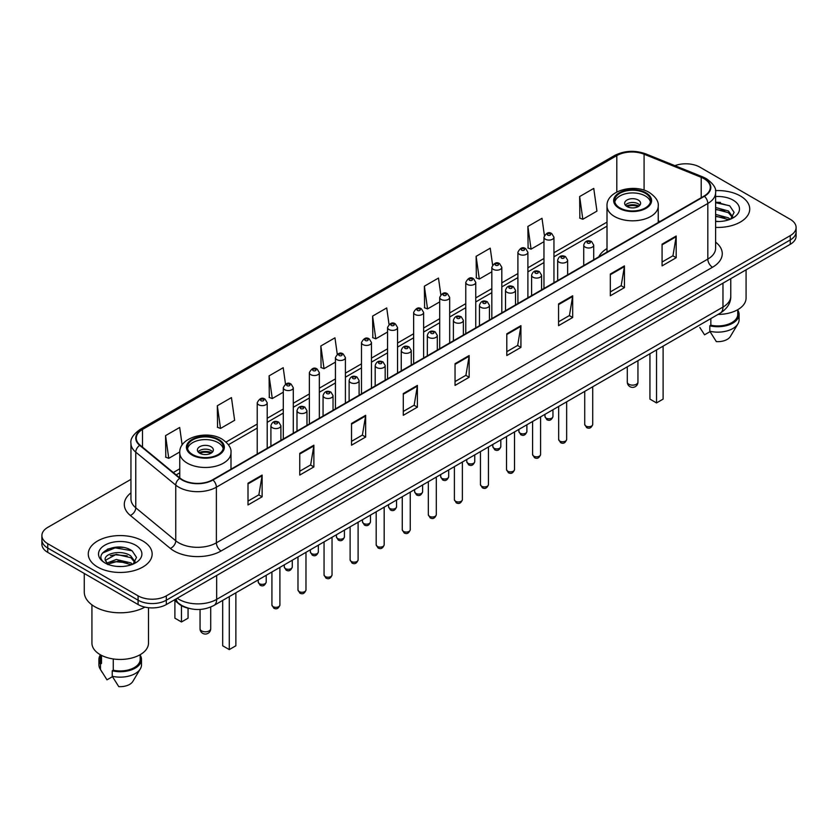 <?xml version="1.0" encoding="UTF-8"?>
<svg xmlns="http://www.w3.org/2000/svg" width="838" height="838" viewBox="0 0 838 838"><rect width="100%" height="100%" fill="white"/><g stroke="black" fill="none" stroke-linecap="round" stroke-linejoin="round"><path stroke-width="1.26" d="M607.005 248.53A35.269 20.363 0 0 0 598.741 256.878M188.676 608.304A19.965 11.523 180 0 1 179.154 604.093L174.189 599.998M122.872 547.424A26.617 15.367 0 0 0 107.295 549.267M720.45 202.408A26.617 15.367 0 0 0 715.61 202.387M130.948 479.357L47.745 527.395A19.965 11.523 0 0 0 41.9 535.545L41.9 544.239A19.965 11.523 0 0 0 47.745 552.389L138.092 604.544A19.965 11.523 0 0 0 166.322 604.544L790.255 244.319A19.965 11.523 0 0 0 796.1 236.169L796.1 231.822A19.965 11.523 0 0 1 790.255 239.972A19.965 11.523 0 0 0 796.1 231.822L796.1 227.475A19.965 11.523 0 0 0 790.255 219.326L699.908 167.171A19.965 11.523 0 0 0 674.915 165.652M41.9 535.545A19.965 11.523 0 0 0 47.745 543.694L138.092 595.849A19.965 11.523 0 0 0 166.322 595.849L166.322 600.197L790.255 239.972L166.322 600.197A19.965 11.523 0 0 1 138.092 600.197A19.965 11.523 0 0 0 166.322 600.197L166.322 604.544M47.745 543.694L47.745 548.042L138.092 600.197L47.745 548.042A19.965 11.523 0 0 1 41.9 539.892A19.965 11.523 0 0 0 47.745 548.042L47.745 552.389M740.373 195.966A31.938 18.436 0 0 0 715.463 190.614A31.938 18.436 0 0 1 740.373 195.966A31.938 18.436 0 0 1 749.727 209.008A31.938 18.436 0 0 0 740.373 195.966M142.795 540.971A31.938 18.436 0 0 0 107.987 536.98A31.938 18.436 0 0 0 88.273 554.012A31.938 18.436 0 0 0 97.627 567.054A31.938 18.436 0 0 0 132.435 571.055A31.938 18.436 0 0 0 152.149 554.012A31.938 18.436 0 0 0 142.795 540.971A31.938 18.436 0 0 0 107.987 536.98A31.938 18.436 0 0 0 88.273 554.012A31.938 18.436 0 0 0 97.627 567.054A31.938 18.436 0 0 0 132.435 571.055A31.938 18.436 0 0 0 152.149 554.012A31.938 18.436 0 0 0 142.795 540.971M704.046 178.683A21.296 12.298 180 0 1 710.289 187.377A21.296 12.298 180 0 1 704.046 196.071L212.622 479.797A21.296 12.298 180 0 1 180.118 478.152L140.124 445.177A21.296 12.298 180 0 1 136.28 438.127A21.296 12.298 180 0 1 142.512 429.433L616.81 155.596A21.296 12.298 180 0 1 644.087 154.213L701.207 177.31A21.296 12.298 180 0 1 704.046 178.683M704.423 178.473A21.83 12.601 0 0 0 701.511 177.059L644.391 153.962A21.83 12.601 0 0 0 616.443 155.376L142.135 429.213A21.83 12.601 0 0 0 139.695 445.355L179.688 478.33A21.83 12.601 0 0 0 212.999 480.017L704.423 196.291A21.83 12.601 0 0 0 704.423 178.473M248.006 483.222L248.006 504.958L262.126 496.808L262.126 475.073L248.006 483.222M248.006 501.093L258.879 494.818L262.064 475.795A5.321 3.069 -120 0 0 262.126 475.073M258.785 494.881L262.126 496.808M299.763 453.337L299.763 475.073L313.883 466.923L313.883 445.188L299.763 453.337M299.763 471.218L310.636 464.933L313.821 445.91A5.321 3.069 -120 0 0 313.883 445.188M310.542 464.996L313.883 466.923M351.52 423.452L351.52 445.188L365.64 437.038L365.64 415.302L351.52 423.452M351.52 441.333L362.393 435.058L365.588 416.025A5.321 3.069 -120 0 0 365.64 415.302M362.299 435.111L365.64 437.038M403.288 393.577L403.288 415.302L417.397 407.153L417.397 385.417L403.288 393.577M403.288 411.448L414.161 405.173L417.345 386.14A5.321 3.069 -120 0 0 417.397 385.417M414.056 405.225L417.397 407.153M662.083 244.162L662.083 265.887L676.193 257.737L676.193 236.012L662.083 244.162M662.083 262.032L672.956 255.758L676.14 236.735A5.321 3.069 -120 0 0 676.193 236.012M672.851 255.81L676.193 257.737M610.315 274.036L610.315 295.772L624.436 287.623L624.436 265.887L610.315 274.036M610.315 291.917L621.188 285.643L624.383 266.61A5.321 3.069 -120 0 0 624.436 265.887M621.094 285.695L624.436 287.623M558.558 303.922L558.558 325.657L572.679 317.508L572.679 295.772L558.558 303.922M558.558 321.802L569.431 315.528L572.616 296.495A5.321 3.069 -120 0 0 572.679 295.772M569.337 315.58L572.679 317.508M506.801 333.807L506.801 355.542L520.922 347.393L520.922 325.657L506.801 333.807M506.801 351.688L517.675 345.403L520.859 326.38A5.321 3.069 -120 0 0 520.922 325.657M517.58 345.466L520.922 347.393M455.044 363.692L455.044 385.428L469.154 377.268L469.154 355.542L455.044 363.692M455.044 381.562L465.918 375.288L469.102 356.265A5.321 3.069 -120 0 0 469.154 355.542M465.823 375.34L469.154 377.268M715.61 227.402A31.938 18.436 0 0 0 749.727 209.008A31.938 18.436 0 0 1 715.61 227.402M166.322 595.849L790.255 235.625A19.965 11.523 0 0 0 796.1 227.475M285.507 384.108L283.202 367.714L269.092 375.864L269.312 397.463M217.325 405.739L220.52 428.448L234.63 420.299L231.445 397.589L217.325 405.739L217.555 427.349M182.15 445.041L179.688 427.474L165.568 435.624L165.798 457.223M440.809 294.662L438.484 278.059L424.363 286.208L424.594 307.818M492.597 264.986L490.24 248.174L476.12 256.334L476.351 277.933M544.396 235.426L541.997 218.299L527.877 226.449L528.108 248.048M579.645 196.563L582.829 219.273L596.939 211.124L593.754 188.414L579.645 196.563L579.865 218.163M337.264 354.244L334.959 337.829L320.849 345.979L321.069 367.578M389.031 324.421L386.716 307.944L372.606 316.094L372.837 337.693M372.606 316.094L375.791 338.803L387.565 332.005M375.791 338.803L372.606 337.609M424.363 286.208L427.548 308.918L439.699 301.9M427.548 308.918L424.363 307.724M476.12 256.334L479.305 279.033L491.833 271.805M479.305 279.033L476.12 277.849M527.877 226.449L531.072 249.158L543.967 241.7M531.072 249.158L527.877 247.964M582.829 219.273L579.645 218.079M320.849 345.979L324.034 368.689L335.43 362.1M324.034 368.689L320.849 367.494M269.092 375.864L272.277 398.563L283.296 392.205M272.277 398.563L269.092 397.38M220.52 428.448L217.325 427.254M165.568 435.624L168.752 458.334L179.772 451.965M168.752 458.334L165.568 457.139M718.009 314.439A28.283 16.331 0 0 0 746.071 298.108L746.071 269.826M715.61 221.295L719.224 221.504M715.61 214.392L728.432 217.87L730.191 219.284M715.61 216.12L728.432 219.598M715.61 207.489L728.432 210.977L732.747 216.948M715.61 209.238L728.432 212.695L732.412 217.388M715.61 221.473A21.694 12.528 0 0 0 733.135 217.859A21.694 12.528 0 0 0 733.135 200.146A21.694 12.528 0 0 0 715.61 196.542M730.705 219.074L734.098 212.402L729.804 205.918L715.61 202.042M699.824 327.469L704.559 334.812L710.048 331.649M710.844 318.576L710.844 325.217A19.965 11.523 0 0 0 737.754 314.407L737.754 309.672M710.844 325.217L709.807 325.814L709.807 331.24L716.322 341.611A13.314 7.689 0 0 0 730.369 336.478L737.922 323.856A21.296 12.298 0 0 0 739.085 319.844L739.085 314.407A21.296 12.298 0 0 0 737.754 310.133M709.807 331.24A21.296 12.298 0 0 0 737.922 323.856M709.807 325.814A21.296 12.298 0 0 0 739.085 314.407M715.61 202.712L729.51 205.719M715.61 209.605L724.807 210.83M715.61 216.508L724.786 217.723M645.323 193.253A17.965 10.37 0 0 0 625.745 191.001A17.965 10.37 0 0 0 614.652 200.586A17.965 10.37 0 0 0 619.921 207.918A17.965 10.37 0 0 0 639.499 210.17A17.965 10.37 0 0 0 650.592 200.586A17.965 10.37 0 0 0 645.323 193.253M650.435 201.937A17.965 10.37 0 0 0 645.323 195.966A17.965 10.37 0 0 0 626.855 193.473A17.965 10.37 0 0 0 614.809 201.937M649.942 353.741L649.942 399.118L656.531 402.921L663.109 399.118L663.109 346.136M656.531 402.921L656.531 349.938M638.273 200.041A7.982 4.609 0 0 0 629.568 199.035A7.982 4.609 0 0 0 624.635 203.299A7.982 4.609 0 0 0 626.981 206.557A7.982 4.609 0 0 0 635.675 207.562A7.982 4.609 0 0 0 640.609 203.299A7.982 4.609 0 0 0 638.273 200.041M639.897 205.205A7.982 4.609 0 0 0 638.273 203.844A7.982 4.609 0 0 0 625.347 205.205M626.175 206.012A10.643 6.149 180 0 1 638.608 205.823L638.608 206.358M627.044 206.598A9.312 5.374 180 0 1 637.645 206.378L638.608 205.823M637.488 206.955L637.645 206.378M84.271 573.475L84.271 592.047A35.929 20.751 0 0 0 94.799 606.722A35.929 20.751 0 0 0 144.901 607.121M91.929 604.847L91.929 643.123A28.283 16.331 0 0 0 100.214 654.667A28.283 16.331 0 0 0 131.032 658.207A28.283 16.331 0 0 0 148.494 643.123L148.494 607.718M116.576 566.362L121.646 566.519M106.625 563.178L116.314 559.491L130.843 562.885L132.603 564.299M107.337 564.257L118.399 561.135L130.843 564.613M105.169 559.533L107.652 564.236M105.19 559.952C103.65 553.279 121.96 549.34 130.843 555.982L135.169 561.952M105.263 560.402L116.283 554.327L130.843 557.699L134.824 562.403M133.116 564.079L136.521 557.406L132.215 550.933C116.995 539.986 89.938 554.41 105.567 563.251L106.342 563.723M135.557 545.161A21.694 12.528 0 0 0 104.865 545.161A21.694 12.528 0 0 0 104.865 562.874A21.694 12.528 0 0 0 135.557 562.874A21.694 12.528 0 0 0 135.557 545.161M100.246 654.688L100.246 659.422A19.965 11.523 0 0 0 101.492 663.434L101.492 655.368M100.246 655.148A21.296 12.298 0 0 0 98.915 659.422L98.915 664.859A21.296 12.298 0 0 0 100.078 668.871A21.296 12.298 0 0 0 100.466 669.457L106.981 679.828L112.47 676.664M100.466 669.457L100.466 664.031L101.492 663.434M98.915 659.422A21.296 12.298 0 0 0 100.466 664.031M107.987 564.676L105.242 560.297M113.256 658.951L113.256 670.222A19.965 11.523 0 0 0 140.176 659.422L140.176 654.688M113.256 670.222L112.229 670.819L112.229 676.256L118.745 686.615A13.314 7.689 0 0 0 132.792 681.493L140.334 668.871A21.296 12.298 0 0 0 141.507 664.859L141.507 659.422A21.296 12.298 0 0 0 140.176 655.148M112.229 676.256A21.296 12.298 0 0 0 140.334 668.871M112.229 670.819A21.296 12.298 0 0 0 141.507 659.422M102.393 553.111L115.131 547.874L131.922 550.734M110.354 555.646L115.131 554.777L127.229 555.835M110.291 562.56L115.131 561.68L127.208 562.727M218.079 439.919A17.965 10.37 0 0 0 198.501 437.666A17.965 10.37 0 0 0 187.408 447.251A17.965 10.37 0 0 0 192.677 454.584A17.965 10.37 0 0 0 212.255 456.836A17.965 10.37 0 0 0 223.348 447.251A17.965 10.37 0 0 0 218.079 439.919M223.191 448.613A17.965 10.37 0 0 0 218.079 442.632A17.965 10.37 0 0 0 199.601 440.149A17.965 10.37 0 0 0 187.565 448.613M222.688 600.406L222.688 645.784L229.277 649.586L235.866 645.784L235.866 592.801M229.277 649.586L229.277 596.604M174.891 600.574L174.891 618.182L181.469 621.985L188.058 618.182L188.058 608.168M181.469 621.985L181.469 605.675M211.019 446.706A7.982 4.609 0 0 0 202.325 445.711A7.982 4.609 0 0 0 197.391 449.964A7.982 4.609 0 0 0 199.727 453.232A7.982 4.609 0 0 0 208.432 454.227A7.982 4.609 0 0 0 213.365 449.964A7.982 4.609 0 0 0 211.019 446.706M212.653 451.871A7.982 4.609 0 0 0 211.019 450.509A7.982 4.609 0 0 0 198.103 451.871M198.92 452.688A10.643 6.149 180 0 1 211.365 452.489L211.365 453.023M199.8 453.264A9.312 5.374 180 0 1 210.401 453.044L211.365 452.489M210.244 453.62L210.401 453.044M177.237 598.238A26.617 15.367 0 0 0 179.028 599.38A26.617 15.367 0 0 0 216.665 599.38L722.964 307.075A26.617 15.367 0 0 0 730.767 296.212C730.956 302.811 727.436 308.468 720.209 313.171L213.91 605.476A13.314 7.689 60 0 0 216.665 599.38L216.665 575.476M722.964 283.171L722.964 307.075A13.314 7.689 60 0 1 720.209 313.171M176.158 598.866A13.314 8.904 129.5 0 0 178.484 603.192L174.44 599.861M790.255 244.319L790.255 235.625M138.092 604.544L138.092 595.849M715.61 242.14A33.269 19.211 180 0 1 712.52 267.249L221.096 550.975A6.652 3.844 60 0 1 216.382 542.825L707.817 259.099A26.617 15.367 0 0 0 715.61 248.237L715.61 192.593A26.617 15.367 180 0 1 707.817 203.466A6.652 3.844 -120 0 0 704.423 196.291M221.096 550.975A33.269 19.211 180 0 1 174.042 550.975A33.269 19.211 180 0 1 170.313 548.408L130.309 515.433A33.269 19.211 180 0 1 130.948 492.88M178.745 542.825A26.617 15.367 0 0 0 216.382 542.825L216.382 487.182A26.617 15.367 180 0 1 175.76 485.129L135.766 452.153A26.617 15.367 180 0 1 130.948 443.344L130.948 498.977A26.617 15.367 0 0 0 135.766 507.797L175.76 540.772A26.617 15.367 0 0 0 178.745 542.825M715.61 192.593C716.5 188.435 713.442 183.805 706.434 178.683L702.935 176.986A6.652 3.122 112 0 0 701.511 177.059M702.935 176.986L645.815 153.888C634.795 149.992 624.331 150.557 614.432 155.596A6.652 3.844 60 0 1 616.443 155.376M142.135 429.213A6.652 3.844 -120 0 0 140.124 429.423C133.221 434.398 130.162 439.028 130.948 443.344M139.695 445.355A6.652 4.452 129.5 0 0 135.766 452.153L135.766 507.797A6.652 4.452 -50.5 0 1 130.309 515.433M645.815 153.888A6.652 3.122 112 0 0 644.391 153.962M179.688 478.33A6.652 4.452 129.5 0 0 175.76 485.129L175.76 540.772A6.652 4.452 -50.5 0 1 170.313 548.408M212.999 480.017A6.652 3.844 60 0 1 216.382 487.182L707.817 203.466L707.817 259.099A6.652 3.844 60 0 0 712.52 267.249M142.512 429.433L142.512 447.146M701.207 177.31L701.207 197.716M644.087 154.213L644.087 190.184M659.998 221.504L658.239 220.792M616.81 155.596L616.81 191.996M607.005 222.112L553.949 252.741M543.967 258.502L527.888 267.793M517.905 273.555L501.815 282.846M491.833 288.607L475.754 297.888M465.771 303.649L449.681 312.941M439.699 318.702L423.619 327.993M413.637 333.754L397.547 343.046M387.565 348.807L371.475 358.088M361.492 363.849L345.413 373.14M335.43 378.902L319.341 388.193M309.358 393.954L293.279 403.246M283.296 409.007L267.207 418.288M257.224 424.059L226.04 442.055M179.761 468.777L173.288 472.517M455.044 364.373L469.102 356.265M506.801 334.498L520.859 326.38M558.558 304.613L572.616 296.495M610.315 274.728L624.383 266.61M662.083 244.843L676.14 236.735M403.288 394.258L417.345 386.14M351.52 424.143L365.588 416.025M299.763 454.028L313.821 445.91M248.006 483.914L262.064 475.795M619.209 208.327A18.97 10.946 0 0 0 646.035 208.327A18.97 10.946 0 0 0 646.035 192.845A18.97 10.946 0 0 0 619.209 192.845A18.97 10.946 0 0 0 619.209 208.327M658.239 222.52L658.239 206.012A25.622 14.791 180 0 1 642.432 219.682A25.622 14.791 180 0 1 614.505 216.476A25.622 14.791 180 0 1 607.005 206.012L607.005 252.102M628.856 384.233A5.321 3.069 180 0 1 627.295 382.055A5.321 5.321 0 0 0 635.288 386.664A5.321 5.321 0 0 0 637.948 382.055A5.321 3.069 180 0 1 636.388 384.233A5.321 3.069 180 0 1 628.856 384.233M191.965 454.992A18.97 10.946 0 0 0 218.791 454.992A18.97 10.946 0 0 0 218.791 439.51A18.97 10.946 0 0 0 191.965 439.51A18.97 10.946 0 0 0 191.965 454.992M230.995 469.186L230.995 452.688A25.622 14.791 180 0 1 215.177 466.347A25.622 14.791 180 0 1 187.262 463.142A25.622 14.791 180 0 1 179.761 452.688L179.761 477.849M201.612 630.899A5.321 3.069 180 0 1 200.052 628.72A5.321 5.321 0 0 0 208.034 633.339A5.321 5.321 0 0 0 210.705 628.72A5.321 3.069 180 0 1 209.144 630.899A5.321 3.069 180 0 1 201.612 630.899M592.717 424.405C591.398 427.998 589.355 429.046 586.59 427.558L584.725 424.405A3.991 2.305 0 0 0 585.898 426.039A3.991 2.305 0 0 0 590.245 426.542A3.991 2.305 0 0 0 592.717 424.405L592.717 386.779M585.196 247.147A4.986 2.881 180 0 1 583.73 245.105C585.008 241.009 587.616 239.825 591.565 241.543L593.713 245.105A4.986 2.881 180 0 1 590.633 247.776A4.986 2.881 180 0 1 585.196 247.147M589.9 241.711A1.666 0.964 0 0 0 587.543 241.711A1.666 0.964 0 0 0 587.543 243.072A1.666 0.964 0 0 0 589.9 243.072A1.666 0.964 0 0 0 589.9 241.711M566.645 439.458C565.336 443.051 563.293 444.098 560.517 442.611L558.663 439.458A3.991 2.305 0 0 0 559.836 441.092A3.991 2.305 0 0 0 564.184 441.584A3.991 2.305 0 0 0 566.645 439.458L566.645 401.831M559.124 262.2A4.986 2.881 180 0 1 557.668 260.157C558.936 256.061 561.554 254.878 565.493 256.596L567.64 260.157A4.986 2.881 180 0 1 564.561 262.818A4.986 2.881 180 0 1 559.124 262.2M563.827 256.763A1.666 0.964 0 0 0 561.481 256.763A1.666 0.964 0 0 0 561.481 258.125A1.666 0.964 0 0 0 563.827 258.125A1.666 0.964 0 0 0 563.827 256.763M540.583 454.51C539.263 458.103 537.221 459.151 534.455 457.663L532.591 454.51A3.991 2.305 0 0 0 533.764 456.134A3.991 2.305 0 0 0 538.111 456.637A3.991 2.305 0 0 0 540.583 454.51L540.583 416.874M533.062 277.242A4.986 2.881 180 0 1 531.596 275.21C532.874 271.114 535.482 269.93 539.431 271.648L541.578 275.21A4.986 2.881 180 0 1 538.499 277.87A4.986 2.881 180 0 1 533.062 277.242M537.766 271.816A1.666 0.964 0 0 0 535.409 271.816A1.666 0.964 0 0 0 535.409 273.167A1.666 0.964 0 0 0 537.766 273.167A1.666 0.964 0 0 0 537.766 271.816M514.511 469.563C513.202 473.145 511.159 474.203 508.383 472.716L506.529 469.563A3.991 2.305 0 0 0 507.692 471.186A3.991 2.305 0 0 0 512.049 471.689A3.991 2.305 0 0 0 514.511 469.563L514.511 431.926M506.99 292.294A4.986 2.881 180 0 1 505.524 290.262C506.801 286.167 509.41 284.972 513.359 286.701L515.506 290.262A4.986 2.881 180 0 1 512.427 292.923A4.986 2.881 180 0 1 506.99 292.294M511.693 286.858A1.666 0.964 0 0 0 509.347 286.858A1.666 0.964 0 0 0 509.347 288.22A1.666 0.964 0 0 0 511.693 288.22A1.666 0.964 0 0 0 511.693 286.858M488.449 484.605C487.129 488.198 485.087 489.245 482.321 487.758L480.457 484.605A3.991 2.305 0 0 0 481.63 486.239A3.991 2.305 0 0 0 485.977 486.742A3.991 2.305 0 0 0 488.449 484.605L488.449 446.979M480.918 307.347A4.986 2.881 180 0 1 479.462 305.304C480.74 301.209 483.348 300.025 487.287 301.743L489.444 305.304A4.986 2.881 180 0 1 486.365 307.975A4.986 2.881 180 0 1 480.918 307.347M485.631 301.91A1.666 0.964 0 0 0 483.275 301.91A1.666 0.964 0 0 0 483.275 303.272A1.666 0.964 0 0 0 485.631 303.272A1.666 0.964 0 0 0 485.631 301.91M462.377 499.658C461.057 503.25 459.015 504.298 456.249 502.81L454.395 499.658A3.991 2.305 0 0 0 455.558 501.292A3.991 2.305 0 0 0 459.915 501.784A3.991 2.305 0 0 0 462.377 499.658L462.377 462.031M454.856 322.4A4.986 2.881 180 0 1 453.389 320.357C454.667 316.261 457.276 315.078 461.225 316.795L463.372 320.357A4.986 2.881 180 0 1 460.292 323.018A4.986 2.881 180 0 1 454.856 322.4M459.559 316.963A1.666 0.964 0 0 0 457.202 316.963A1.666 0.964 0 0 0 457.202 318.325A1.666 0.964 0 0 0 459.559 318.325A1.666 0.964 0 0 0 459.559 316.963M436.305 514.71C434.995 518.303 432.953 519.351 430.177 517.863L428.323 514.71A3.991 2.305 0 0 0 429.496 516.334A3.991 2.305 0 0 0 433.843 516.837A3.991 2.305 0 0 0 436.305 514.71L436.305 477.073M428.784 337.442A4.986 2.881 180 0 1 427.328 335.41C428.606 331.314 431.214 330.13 435.152 331.848L437.31 335.41A4.986 2.881 180 0 1 434.231 338.07A4.986 2.881 180 0 1 428.784 337.442M433.497 332.016A1.666 0.964 0 0 0 431.141 332.016A1.666 0.964 0 0 0 431.141 333.367A1.666 0.964 0 0 0 433.497 333.367A1.666 0.964 0 0 0 433.497 332.016M410.243 529.763C408.923 533.345 406.88 534.403 404.115 532.916L402.261 529.763A3.991 2.305 0 0 0 403.424 531.386A3.991 2.305 0 0 0 407.781 531.889A3.991 2.305 0 0 0 410.243 529.763L410.243 492.126M402.722 352.494A4.986 2.881 180 0 1 401.255 350.462C402.533 346.366 405.142 345.172 409.091 346.901L411.238 350.462A4.986 2.881 180 0 1 408.158 353.123A4.986 2.881 180 0 1 402.722 352.494M407.425 347.058A1.666 0.964 0 0 0 405.068 347.058A1.666 0.964 0 0 0 405.068 348.419A1.666 0.964 0 0 0 407.425 348.419A1.666 0.964 0 0 0 407.425 347.058M384.171 544.805C382.861 548.398 380.819 549.445 378.043 547.958L376.189 544.805A3.991 2.305 0 0 0 377.362 546.439A3.991 2.305 0 0 0 381.709 546.942A3.991 2.305 0 0 0 384.171 544.805L384.171 507.179M376.65 367.547A4.986 2.881 180 0 1 375.194 365.504C376.461 361.419 379.08 360.225 383.018 361.953L385.176 365.504A4.986 2.881 180 0 1 382.086 368.175A4.986 2.881 180 0 1 376.65 367.547M381.353 362.11A1.666 0.964 0 0 0 379.006 362.11A1.666 0.964 0 0 0 379.006 363.472A1.666 0.964 0 0 0 381.353 363.472A1.666 0.964 0 0 0 381.353 362.11M358.109 559.857C356.789 563.45 354.746 564.498 351.981 563.01L350.116 559.857A3.991 2.305 0 0 0 351.29 561.491A3.991 2.305 0 0 0 355.637 561.984A3.991 2.305 0 0 0 358.109 559.857L358.109 522.231M350.588 382.599A4.986 2.881 180 0 1 349.121 380.557C350.399 376.461 353.008 375.277 356.957 376.995L359.104 380.557A4.986 2.881 180 0 1 356.024 383.217A4.986 2.881 180 0 1 350.588 382.599M355.291 377.163A1.666 0.964 0 0 0 352.934 377.163A1.666 0.964 0 0 0 352.934 378.525A1.666 0.964 0 0 0 355.291 378.525A1.666 0.964 0 0 0 355.291 377.163M332.037 574.91C330.727 578.503 328.685 579.55 325.909 578.063L324.055 574.91A3.991 2.305 0 0 0 325.217 576.534A3.991 2.305 0 0 0 329.575 577.036A3.991 2.305 0 0 0 332.037 574.91L332.037 537.273M324.516 397.641A4.986 2.881 180 0 1 323.059 395.609C324.327 391.514 326.935 390.33 330.884 392.048L333.032 395.609A4.986 2.881 180 0 1 329.952 398.27A4.986 2.881 180 0 1 324.516 397.641M329.219 392.215A1.666 0.964 0 0 0 326.872 392.215A1.666 0.964 0 0 0 326.872 393.567A1.666 0.964 0 0 0 329.219 393.567A1.666 0.964 0 0 0 329.219 392.215M305.975 589.962C304.655 593.545 302.612 594.603 299.847 593.115L297.982 589.962A3.991 2.305 0 0 0 299.156 591.586A3.991 2.305 0 0 0 303.503 592.089A3.991 2.305 0 0 0 305.975 589.962L305.975 552.326M298.454 412.694A4.986 2.881 180 0 1 296.987 410.662C298.265 406.566 300.873 405.383 304.823 407.1L306.97 410.662A4.986 2.881 180 0 1 303.89 413.323A4.986 2.881 180 0 1 298.454 412.694M303.157 407.268A1.666 0.964 0 0 0 300.8 407.268A1.666 0.964 0 0 0 300.8 408.619A1.666 0.964 0 0 0 303.157 408.619A1.666 0.964 0 0 0 303.157 407.268M279.902 605.005C278.593 608.598 276.55 609.645 273.775 608.158L271.921 605.005A3.991 2.305 0 0 0 273.083 606.639A3.991 2.305 0 0 0 277.441 607.141A3.991 2.305 0 0 0 279.902 605.005L279.902 567.378M272.381 427.747A4.986 2.881 180 0 1 270.915 425.704C272.193 421.619 274.801 420.425 278.75 422.153L280.898 425.704A4.986 2.881 180 0 1 277.818 428.375A4.986 2.881 180 0 1 272.381 427.747M277.085 422.31A1.666 0.964 0 0 0 274.738 422.31A1.666 0.964 0 0 0 274.738 423.672A1.666 0.964 0 0 0 277.085 423.672A1.666 0.964 0 0 0 277.085 422.31M546.135 418.131A3.991 2.305 0 0 0 550.493 418.633A3.991 2.305 0 0 0 552.954 416.507C551.645 420.089 549.602 421.147 546.826 419.66L544.972 416.507A3.991 2.305 0 0 0 546.135 418.131M553.949 282.731L553.949 237.206A4.986 2.881 180 0 1 550.87 239.867A4.986 2.881 180 0 1 545.433 239.239A4.986 2.881 180 0 1 543.967 237.206L543.967 288.492M547.79 235.164A1.666 0.964 0 0 0 550.137 235.164A1.666 0.964 0 0 0 550.137 233.802A1.666 0.964 0 0 0 547.79 233.802A1.666 0.964 0 0 0 547.79 235.164M520.073 433.183A3.991 2.305 0 0 0 524.42 433.686A3.991 2.305 0 0 0 526.882 431.549C525.573 435.142 523.53 436.189 520.765 434.702L518.9 431.549A3.991 2.305 0 0 0 520.073 433.183M527.888 297.783L527.888 252.248A4.986 2.881 180 0 1 524.808 254.92A4.986 2.881 180 0 1 519.361 254.291A4.986 2.881 180 0 1 517.905 252.248L517.905 303.545M521.718 250.216A1.666 0.964 0 0 0 524.075 250.216A1.666 0.964 0 0 0 524.075 248.855A1.666 0.964 0 0 0 521.718 248.855A1.666 0.964 0 0 0 521.718 250.216M494.001 448.236A3.991 2.305 0 0 0 498.359 448.728A3.991 2.305 0 0 0 500.82 446.602C499.5 450.195 497.458 451.242 494.692 449.755L492.838 446.602A3.991 2.305 0 0 0 494.001 448.236M501.815 312.836L501.815 267.301A4.986 2.881 180 0 1 498.736 269.962A4.986 2.881 180 0 1 493.299 269.344A4.986 2.881 180 0 1 491.833 267.301L491.833 318.597M495.646 265.269A1.666 0.964 0 0 0 498.002 265.269A1.666 0.964 0 0 0 498.002 263.907A1.666 0.964 0 0 0 495.646 263.907A1.666 0.964 0 0 0 495.646 265.269M467.939 463.278A3.991 2.305 0 0 0 472.286 463.781A3.991 2.305 0 0 0 474.748 461.654C473.439 465.247 471.396 466.295 468.62 464.807L466.766 461.654A3.991 2.305 0 0 0 467.939 463.278M475.754 327.878L475.754 282.354A4.986 2.881 180 0 1 472.674 285.014A4.986 2.881 180 0 1 467.227 284.386A4.986 2.881 180 0 1 465.771 282.354L465.771 333.639M469.584 280.311A1.666 0.964 0 0 0 471.93 280.311A1.666 0.964 0 0 0 471.93 278.96A1.666 0.964 0 0 0 469.584 278.96A1.666 0.964 0 0 0 469.584 280.311M441.867 478.33A3.991 2.305 0 0 0 446.214 478.833A3.991 2.305 0 0 0 448.686 476.707C447.366 480.289 445.324 481.347 442.558 479.86L440.694 476.707A3.991 2.305 0 0 0 441.867 478.33M449.681 342.931L449.681 297.406A4.986 2.881 180 0 1 446.602 300.067A4.986 2.881 180 0 1 441.165 299.438A4.986 2.881 180 0 1 439.699 297.406L439.699 348.692M443.512 295.364A1.666 0.964 0 0 0 445.868 295.364A1.666 0.964 0 0 0 445.868 294.012A1.666 0.964 0 0 0 443.512 294.012A1.666 0.964 0 0 0 443.512 295.364M415.805 493.383A3.991 2.305 0 0 0 420.152 493.886A3.991 2.305 0 0 0 422.614 491.749C421.305 495.342 419.262 496.389 416.486 494.902L414.632 491.749A3.991 2.305 0 0 0 415.805 493.383M423.619 357.983L423.619 312.448A4.986 2.881 180 0 1 420.529 315.119A4.986 2.881 180 0 1 415.093 314.491A4.986 2.881 180 0 1 413.637 312.448L413.637 363.744M417.45 310.416A1.666 0.964 0 0 0 419.796 310.416A1.666 0.964 0 0 0 419.796 309.054A1.666 0.964 0 0 0 417.45 309.054A1.666 0.964 0 0 0 417.45 310.416M389.733 508.436A3.991 2.305 0 0 0 394.08 508.928A3.991 2.305 0 0 0 396.552 506.801C395.232 510.394 393.19 511.442 390.424 509.954L388.56 506.801A3.991 2.305 0 0 0 389.733 508.436M397.547 373.036L397.547 327.501A4.986 2.881 180 0 1 394.468 330.162A4.986 2.881 180 0 1 389.031 329.544A4.986 2.881 180 0 1 387.565 327.501L387.565 378.797M391.377 325.469A1.666 0.964 0 0 0 393.734 325.469A1.666 0.964 0 0 0 393.734 324.107A1.666 0.964 0 0 0 391.377 324.107A1.666 0.964 0 0 0 391.377 325.469M363.661 523.478A3.991 2.305 0 0 0 368.018 523.98A3.991 2.305 0 0 0 370.48 521.854C369.17 525.447 367.128 526.494 364.352 525.007L362.498 521.854A3.991 2.305 0 0 0 363.661 523.478M371.475 388.078L371.475 342.553A4.986 2.881 180 0 1 368.395 345.214A4.986 2.881 180 0 1 362.959 344.586A4.986 2.881 180 0 1 361.492 342.553L361.492 393.85M365.316 340.511A1.666 0.964 0 0 0 367.662 340.511A1.666 0.964 0 0 0 367.662 339.16A1.666 0.964 0 0 0 365.316 339.16A1.666 0.964 0 0 0 365.316 340.511M337.599 538.53A3.991 2.305 0 0 0 341.946 539.033A3.991 2.305 0 0 0 344.418 536.907C343.098 540.489 341.056 541.547 338.29 540.06L336.426 536.907A3.991 2.305 0 0 0 337.599 538.53M345.413 403.13L345.413 357.606A4.986 2.881 180 0 1 342.333 360.267A4.986 2.881 180 0 1 336.886 359.638A4.986 2.881 180 0 1 335.43 357.606L335.43 408.892M339.243 355.563A1.666 0.964 0 0 0 341.6 355.563A1.666 0.964 0 0 0 341.6 354.212A1.666 0.964 0 0 0 339.243 354.212A1.666 0.964 0 0 0 339.243 355.563M311.526 553.583A3.991 2.305 0 0 0 315.884 554.086A3.991 2.305 0 0 0 318.346 551.949C317.026 555.542 314.983 556.6 312.218 555.102L310.364 551.949A3.991 2.305 0 0 0 311.526 553.583M319.341 418.183L319.341 372.659A4.986 2.881 180 0 1 316.261 375.319A4.986 2.881 180 0 1 310.825 374.691A4.986 2.881 180 0 1 309.358 372.659L309.358 423.944M313.182 370.616A1.666 0.964 0 0 0 315.528 370.616A1.666 0.964 0 0 0 315.528 369.254A1.666 0.964 0 0 0 313.182 369.254A1.666 0.964 0 0 0 313.182 370.616M285.465 568.635A3.991 2.305 0 0 0 289.812 569.128A3.991 2.305 0 0 0 292.273 567.001C290.964 570.594 288.921 571.642 286.156 570.154L284.291 567.001A3.991 2.305 0 0 0 285.465 568.635M293.279 433.236L293.279 387.701A4.986 2.881 180 0 1 290.199 390.361A4.986 2.881 180 0 1 284.752 389.743A4.986 2.881 180 0 1 283.296 387.701L283.296 438.997M287.109 385.669A1.666 0.964 0 0 0 289.466 385.669A1.666 0.964 0 0 0 289.466 384.307A1.666 0.964 0 0 0 287.109 384.307A1.666 0.964 0 0 0 287.109 385.669M259.392 583.677A3.991 2.305 0 0 0 263.75 584.18A3.991 2.305 0 0 0 266.212 582.054C264.892 585.647 262.849 586.694 260.084 585.207L258.23 582.054A3.991 2.305 0 0 0 259.392 583.677M267.207 448.278L267.207 402.753A4.986 2.881 180 0 1 264.127 405.414A4.986 2.881 180 0 1 258.691 404.796A4.986 2.881 180 0 1 257.224 402.753L257.224 454.049M261.037 400.721A1.666 0.964 0 0 0 263.394 400.721A1.666 0.964 0 0 0 263.394 399.359A1.666 0.964 0 0 0 261.037 399.359A1.666 0.964 0 0 0 261.037 400.721M213.91 605.476C203.205 610.86 192.489 610.86 181.783 605.476L178.484 603.192M730.767 296.212L730.767 278.666M614.432 155.596L140.124 429.423M607.005 226.166L553.949 256.795M543.967 262.556L527.888 271.847M517.905 277.608L501.815 286.889M491.833 292.651L475.754 301.942M465.771 307.703L449.681 316.994M439.699 322.756L423.619 332.047M413.637 337.808L397.547 347.089M387.565 352.85L371.475 362.142M361.492 367.903L345.413 377.194M335.43 382.956L319.341 392.247M309.358 398.008L293.279 407.289M283.296 413.05L267.207 422.342M257.224 428.103L228.397 444.748M179.761 472.831L176.179 474.905M658.239 206.012C658.804 201.508 655.84 197.003 649.356 192.51C634.261 183.166 606.115 190.666 607.005 206.012M637.948 360.665L637.948 382.055M627.295 366.814L627.295 382.055M102.246 672.485L100.078 668.871M230.995 452.688C231.56 448.173 228.596 443.669 222.112 439.175C207.007 429.831 178.871 437.331 179.761 452.688M210.705 607.058L210.705 628.72M200.052 609.446L200.052 628.72M584.725 424.405L584.725 391.388M583.73 265.541L583.73 245.105M593.713 259.78L593.713 245.105M558.663 439.458L558.663 406.44M557.668 280.594L557.668 260.157M567.64 274.822L567.64 260.157M532.591 454.51L532.591 421.483M531.596 295.636L531.596 275.21M541.578 289.875L541.578 275.21M506.529 469.563L506.529 436.535M505.524 310.689L505.524 290.262M515.506 304.927L515.506 290.262M480.457 484.605L480.457 451.588M479.462 325.741L479.462 305.304M489.444 319.98L489.444 305.304M454.395 499.658L454.395 466.64M453.389 340.794L453.389 320.357M463.372 335.022L463.372 320.357M428.323 514.71L428.323 481.682M427.328 355.836L427.328 335.41M437.31 350.075L437.31 335.41M402.261 529.763L402.261 496.735M401.255 370.888L401.255 350.462M411.238 365.127L411.238 350.462M376.189 544.805L376.189 511.788M375.194 385.941L375.194 365.504M385.176 380.18L385.176 365.504M350.116 559.857L350.116 526.84M349.121 400.993L349.121 380.557M359.104 395.222L359.104 380.557M324.055 574.91L324.055 541.893M323.059 416.036L323.059 395.609M333.032 410.274L333.032 395.609M297.982 589.962L297.982 556.935M296.987 431.088L296.987 410.662M306.97 425.327L306.97 410.662M271.921 605.005L271.921 571.987M270.915 446.141L270.915 425.704M280.898 440.379L280.898 425.704M552.954 416.507L552.954 409.73M553.949 237.206L551.802 233.645C548.911 231.55 546.292 232.744 543.967 237.206M544.972 416.507L544.972 414.339M526.882 431.549L526.882 424.782M527.888 252.248L525.73 248.697C522.839 246.602 520.23 247.786 517.905 252.248M518.9 431.549L518.9 429.391M500.82 446.602L500.82 439.835M501.815 267.301L499.668 263.74C496.766 261.655 494.158 262.839 491.833 267.301M492.838 446.602L492.838 444.444M474.748 461.654L474.748 454.887M475.754 282.354L473.596 278.792C470.705 276.697 468.096 277.891 465.771 282.354M466.766 461.654L466.766 459.496M448.686 476.707L448.686 469.929M449.681 297.406L447.534 293.845C444.632 291.75 442.024 292.944 439.699 297.406M440.694 476.707L440.694 474.538M422.614 491.749L422.614 484.982M423.619 312.448L421.462 308.897C418.571 306.802 415.962 307.986 413.637 312.448M414.632 491.749L414.632 489.591M396.552 506.801L396.552 500.035M397.547 327.501L395.4 323.939C392.498 321.855 389.89 323.039 387.565 327.501M388.56 506.801L388.56 504.644M370.48 521.854L370.48 515.087M371.475 342.553L369.328 338.992C366.436 336.907 363.818 338.091 361.492 342.553M362.498 521.854L362.498 519.696M344.418 536.907L344.418 530.129M345.413 357.606L343.255 354.045C340.364 351.95 337.756 353.144 335.43 357.606M336.426 536.907L336.426 534.738M318.346 551.949L318.346 545.182M319.341 372.659L317.193 369.097C314.302 367.002 311.684 368.186 309.358 372.659M310.364 551.949L310.364 549.791M292.273 567.001L292.273 560.234M293.279 387.701L291.121 384.139C288.23 382.055 285.622 383.238 283.296 387.701M284.291 567.001L284.291 564.843M266.212 582.054L266.212 575.287M267.207 402.753L265.059 399.192C262.158 397.107 259.55 398.291 257.224 402.753M258.23 582.054L258.23 579.896"/></g></svg>
